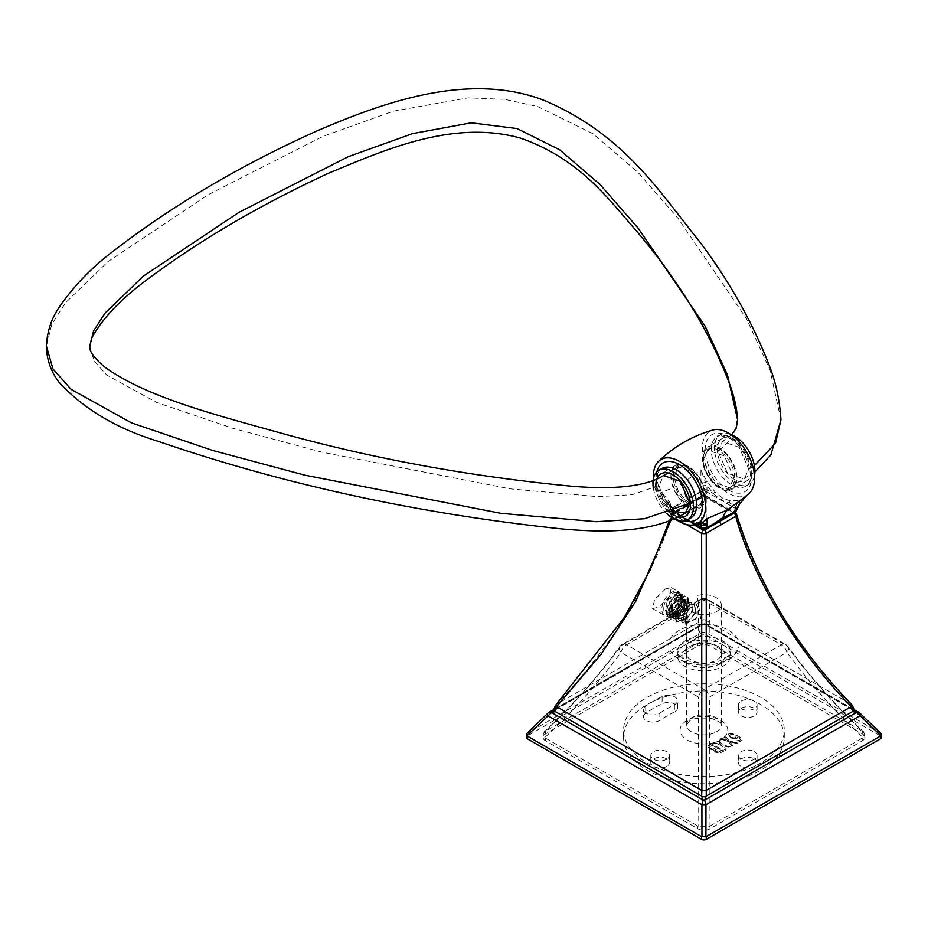 <?xml version="1.0" encoding="UTF-8"?>
<svg xmlns="http://www.w3.org/2000/svg" width="928" height="928" viewBox="0 0 928 928"><rect width="100%" height="100%" fill="white"/><g stroke="black" fill="none" stroke-linecap="round" stroke-linejoin="round"><path stroke-width="0.7" stroke-dasharray="4.64 3.48" d="M705.953 624.37L704.688 624.15L705.953 624.37A3.306 3.178 -0 0 0 701.904 624.37L547.775 713.354L526.918 733.491L701.951 632.444L705.906 632.444L705.953 624.37L860.082 713.354L880.939 733.491L880.637 736.02A3.306 1.902 180 0 1 881.6 737.377M701.591 632.664L701.591 635.355A3.306 1.902 180 0 1 706.266 635.355L880.637 736.02M701.591 635.355L527.232 736.02A3.306 1.902 180 0 0 526.257 737.377M697.856 645.969A8.584 4.953 0 0 1 710.001 645.969L862.251 733.874A8.584 4.953 0 0 1 864.768 737.377A8.584 4.953 0 0 1 862.251 740.88L710.001 828.785A8.584 4.953 0 0 1 697.856 828.785L545.606 740.88A8.584 4.953 0 0 1 543.1 737.377A8.584 4.953 0 0 1 545.606 733.874L697.856 645.969L697.856 643.266L544.829 731.577L543.1 734.036L544.829 737.551C571.648 712.426 595.115 687.335 620.971 652.338A8.584 4.953 -60 0 1 626.574 644.798L703.934 600.138L781.283 644.798L703.934 689.446L626.574 644.798A8.584 4.953 60 0 0 622.282 644.368L699.642 599.708A8.584 4.953 60 0 1 703.934 600.138A8.584 4.953 120 0 1 708.226 599.708L785.575 644.368A8.584 4.953 120 0 0 781.283 644.798A8.584 4.953 -120 0 1 786.886 652.338L709.537 696.998A8.584 4.953 -120 0 0 703.934 689.446A8.584 4.953 -60 0 0 698.332 696.998L620.971 652.338A8.584 4.269 -144.2 0 1 619.614 646.781A8.584 4.269 -144.2 0 1 620.971 645.865L698.332 601.205L698.761 642.71L697.856 643.266M880.637 733.329L705.906 632.444M554.225 710.129L703.169 624.15L701.614 624.358L701.626 496.608A3.306 1.902 60 0 1 702.276 495.54A3.306 1.902 60 0 1 703.934 495.703L674.436 512.732L703.934 529.76L733.422 512.732L703.934 495.703A3.306 1.902 120 0 1 705.582 495.54A3.306 3.306 0 0 0 702.276 495.54L672.788 512.569A3.306 1.902 60 0 1 674.436 512.732A3.306 1.902 -60 0 0 672.139 516.293A3.306 1.856 -163.3 0 1 671.269 514.483A3.306 1.856 -163.3 0 1 672.139 513.636L701.626 496.608A3.306 2.494 180 0 1 706.231 496.608L735.73 513.636A3.306 1.902 120 0 0 735.08 512.569L705.582 495.54A3.306 1.902 120 0 1 706.231 496.608L705.976 620.414A3.306 3.155 -0 0 0 701.881 620.414L556.591 704.294C586.496 672.765 611.227 640.448 630.762 607.341C651.769 569.943 665.562 538.704 672.139 513.636A3.306 1.902 60 0 1 672.788 512.569A3.306 3.306 0 0 0 671.269 514.483L669.343 520.712M701.951 632.444L701.904 624.37L703.169 624.15A3.306 3.074 180 0 1 704.688 624.15L853.632 710.129M704.688 624.15L706.254 624.358A3.306 1.485 -0 0 0 701.614 624.358L555.211 708.876A3.306 1.891 -10.3 0 0 554.294 710.535L702.276 624.915L701.614 624.358M702.276 624.915L706.254 624.358L705.976 620.414L851.266 704.294C801.131 653.289 753.188 577.761 735.73 513.636A3.306 1.856 163.3 0 1 736.588 514.483M853.609 710.338L852.646 708.876L706.254 624.358M734.999 512.523A3.306 1.902 120 0 0 733.422 512.732A3.306 1.902 -120 0 1 734.013 513.161M851.614 704.491L852.646 708.876A3.306 1.891 10.3 0 1 853.574 710.535L705.582 624.915M554.26 710.338L556.591 704.294M665.527 588.92L654.634 599.488L652.593 608.571L658.37 607.248L668.926 597.504L671.42 587.656L665.527 588.92M671.547 614.858A13.758 7.946 120 0 0 680.537 602.736A13.758 7.946 120 0 0 678.426 591.704A13.758 7.946 120 0 0 671.547 592.389A13.758 7.946 -60 0 0 662.557 604.511A13.758 7.946 -60 0 0 664.668 615.542A13.758 7.946 -60 0 0 671.547 614.858M663.926 606.68C662.998 614.498 666.281 616.563 673.763 612.851C678.762 608.374 681.059 602.713 680.665 595.892L677.916 592.76C674.76 591.449 671.141 593.514 667.058 598.978A10.904 6.287 -60 0 0 663.926 606.68L666.559 613.327L678.182 607.538L679.203 592.748L666.733 600.845L667.499 616.575L681.5 609.371L682.266 594.523L669.796 602.608L670.561 618.35L684.574 611.146L685.34 596.298L672.858 604.383L673.624 620.113L687.636 612.921L688.402 598.061L675.932 606.158L676.698 621.888L687.312 618.825L687.66 617.955L684.655 620.09L678.82 620.414L676.605 611.227L683.124 601.414L688.193 600.648L689.272 609.093L681.593 618.326L675.758 618.64L673.496 609.638L680.062 599.639L685.119 598.873L686.198 607.33L678.519 616.552L672.696 616.865L670.434 607.84L676.988 597.864L682.057 597.11L683.194 605.381L675.456 614.777L669.622 615.102L667.383 606.03L673.925 596.101L679.377 595.556L678.612 607.701L666.942 613.547L667.058 598.978M673.763 612.851C681.581 604.696 683.414 598.015 679.273 592.795L678.438 592.319L665.968 600.404L666.733 616.134L680.746 608.93L681.512 594.082L669.03 602.168L669.796 617.909L683.808 610.705L684.574 595.857L672.092 603.942L672.87 619.672L686.871 612.48L687.648 597.62L675.166 605.717L675.932 621.447L686.546 618.384L687.312 618.825M669.622 615.102L667.754 606.297L674.308 596.321L679.377 595.556M670.016 615.322L675.851 615.009L683.518 605.787L682.44 597.33L677.382 598.096L670.816 608.095L673.078 617.097L678.913 616.772L686.592 607.55L685.514 599.105L680.444 599.859L673.925 609.684L676.152 618.86L681.976 618.547L684.98 616.401L686.546 618.384M687.66 617.955L692.868 609.012L691.256 602.423L686.186 603.177L679.621 613.211L681.894 622.178L687.729 621.864L695.432 612.55L694.318 604.186L689.26 604.952L682.718 614.881L684.957 623.952L696.626 618.094L697.392 605.961L696.162 605.566L697.775 606.181L697.009 618.326L685.351 624.173L683.101 615.113L689.643 605.172L694.712 604.418L695.838 612.747L688.112 622.085L682.277 622.41L680.05 613.292L686.581 603.409L691.65 602.643L692.752 611.007L685.05 620.322L679.215 620.635L676.941 611.668L683.518 601.634L688.576 600.868L690.2 607.469L684.98 616.401M680.665 595.892L678.519 592.354L677.916 592.76M670.979 520.074L672.139 516.293L686.36 524.506M862.251 733.874L862.251 731.171L863.028 731.577C836.209 706.278 812.754 681.036 786.886 645.865L709.537 601.205A8.584 4.953 120 0 0 708.226 599.708A8.584 8.584 0 0 0 699.642 599.708A8.584 4.953 60 0 0 698.332 601.205A8.584 7.83 180 0 1 709.537 601.205L709.108 642.71C705.651 640.68 702.206 640.68 698.761 642.71M709.108 642.71L862.251 731.171M543.889 732.192C572.332 705.57 597.574 677.104 619.614 646.781A8.584 8.584 0 0 1 622.282 644.368A8.584 4.953 60 0 0 620.971 645.865C595.115 681.036 571.648 706.278 544.829 731.577M545.606 740.88L545.606 738.178L544.829 737.551M545.606 738.178L697.856 826.082L709.108 826.419L709.537 696.998A8.584 0.708 180 0 1 698.332 696.998L698.761 826.419M710.001 828.785L710.001 826.082L709.108 826.419M710.001 826.082L862.251 738.178L864.768 734.036L863.028 731.577M863.968 732.192C835.525 705.57 810.283 677.104 788.243 646.781A8.584 4.269 144.2 0 0 786.886 645.865A8.584 4.953 120 0 0 785.575 644.368A8.584 8.584 0 0 1 788.243 646.781A8.584 4.269 144.2 0 1 786.886 652.338C812.754 687.335 836.209 712.426 863.028 737.551M722.726 644.728A26.587 15.347 180 0 1 730.522 655.574A26.587 15.347 180 0 1 714.108 669.761A26.587 15.347 180 0 1 685.131 666.432A26.587 15.347 180 0 1 677.347 655.574A26.587 15.347 180 0 1 693.761 641.399A26.587 15.347 180 0 1 722.726 644.728M718.84 646.967A21.077 12.168 0 0 0 689.028 646.967A21.077 12.168 0 0 0 689.028 664.181A21.077 12.168 0 0 0 718.84 664.181A21.077 12.168 0 0 0 718.84 646.967L716.497 645.621A17.783 10.266 180 0 1 716.497 660.144A17.783 10.266 180 0 1 691.36 660.144A17.783 10.266 180 0 1 691.36 645.621A17.783 10.266 180 0 1 716.497 645.621L718.84 646.967M686.569 624.37L685.769 620.519L687.022 613.176C685.003 617.758 684.852 621.482 686.569 624.37M716.196 611.784A17.342 10.011 0 0 0 721.265 604.708A17.342 10.011 0 0 0 697.125 595.498L701.556 624.126C700.164 631.666 697.705 637.049 694.179 640.274L689.597 642.93C687.625 642.652 686.674 639.241 686.755 632.676L687.984 600.776A17.342 10.011 0 0 0 686.592 604.708A17.342 10.011 0 0 0 697.299 613.953A17.342 10.011 0 0 0 716.196 611.784M725.476 736.078L724.432 736.287L727.471 740.382L720.418 738.444L719.571 738.92L728.364 741.402L732.03 746.321L732.888 745.822L729.849 741.762L736.878 743.514L737.737 743.026L729.222 740.904L725.476 736.078A23.838 13.758 180 0 0 707.82 716.602A23.838 13.758 180 0 0 680.247 731.751A23.838 13.758 180 0 0 713.052 742.899L721.508 745.346L725.186 750.276L726.032 749.778L723.005 745.718L730.034 747.469L730.893 746.97L722.367 744.859L718.434 739.581L717.576 740.103L720.615 744.337L713.052 742.899M760.751 762.99A80.365 46.4 180 0 1 673.183 773.047A80.365 46.4 180 0 1 623.57 730.185A80.365 46.4 180 0 1 647.106 697.38A80.365 46.4 0 0 1 734.686 687.323A80.365 46.4 0 0 1 784.288 730.185A80.365 46.4 0 0 1 760.751 762.99M741.182 701.081A9.303 5.371 180 0 1 751.32 699.921A9.303 5.371 180 0 1 757.062 704.886A9.303 5.371 180 0 1 754.336 708.679A9.303 5.371 180 0 1 744.198 709.839A9.303 5.371 180 0 1 738.456 704.886A9.303 5.371 180 0 1 741.182 701.081M754.336 751.692A9.303 5.371 180 0 1 757.062 755.485A9.303 5.371 180 0 1 751.32 760.45A9.303 5.371 180 0 1 741.182 759.278A9.303 5.371 180 0 1 738.456 755.485A9.303 5.371 180 0 1 744.198 750.52A9.303 5.371 180 0 1 754.336 751.692M666.687 759.278A9.303 5.371 180 0 1 656.548 760.45A9.303 5.371 180 0 1 650.806 755.485A9.303 5.371 180 0 1 653.532 751.692A9.303 5.371 180 0 1 663.671 750.52A9.303 5.371 180 0 1 669.413 755.485A9.303 5.371 180 0 1 666.687 759.278M659.843 713.133A196.608 113.518 0 0 1 674.401 704.723A9.361 5.406 0 0 0 677.498 700.71A9.361 5.406 0 0 0 672.092 695.814A9.361 5.406 0 0 0 662.128 696.58A133.644 77.163 0 0 0 645.726 706.046A9.361 5.406 0 0 0 643.533 709.526A9.361 5.406 0 0 0 649.53 714.56A9.361 5.406 0 0 0 659.843 713.133L659.843 720.325A9.361 5.406 0 0 1 649.53 721.752A9.361 5.406 0 0 1 643.533 716.718L643.533 709.526M732.807 738.526L736.519 738.526L737.679 737.551L737.482 736.438L740.718 739.465L739.697 740.358L736.252 740.509L740.184 741.298L742.18 740.15L741.472 738.421L738.723 736.333L731.763 733.306L728.573 733.932L728.202 735.37L732.807 738.526M713.516 749.963L715.848 752.295L719.641 753.165L724.037 750.926L711.59 743.746L708.157 745.718L707.936 747.075L710.546 749.232L713.516 749.963M623.57 737.377A80.365 46.4 180 0 0 673.183 780.239A80.365 46.4 180 0 0 760.751 770.182A80.365 46.4 0 0 0 784.288 737.377A80.365 46.4 0 0 0 734.686 694.504A80.365 46.4 0 0 0 647.106 704.561A80.365 46.4 180 0 0 623.57 737.377L623.57 730.185M741.182 708.273A9.303 5.371 180 0 1 751.32 707.113A9.303 5.371 180 0 1 757.062 712.066A9.303 5.371 180 0 1 754.336 715.871A9.303 5.371 180 0 1 744.198 717.031A9.303 5.371 180 0 1 738.456 712.066A9.303 5.371 180 0 1 741.182 708.273M754.336 758.884A9.303 5.371 180 0 1 757.062 762.677A9.303 5.371 180 0 1 751.32 767.642A9.303 5.371 180 0 1 741.182 766.47A9.303 5.371 180 0 1 738.456 762.677A9.303 5.371 180 0 1 744.198 757.712A9.303 5.371 180 0 1 754.336 758.884M666.687 766.47A9.303 5.371 180 0 1 656.548 767.642A9.303 5.371 180 0 1 650.806 762.677A9.303 5.371 180 0 1 653.532 758.884A9.303 5.371 180 0 1 663.671 757.712A9.303 5.371 180 0 1 669.413 762.677A9.303 5.371 180 0 1 666.687 766.47M674.401 704.723L674.401 711.915A9.361 5.406 0 0 0 677.498 707.902A9.361 5.406 0 0 0 672.092 703.006A9.361 5.406 0 0 0 662.128 703.772A133.644 77.163 0 0 0 645.726 713.238A9.361 5.406 0 0 0 643.533 716.718M674.401 711.915A196.608 113.518 0 0 0 659.843 720.325M713.504 750.369L707.936 747.156L708.157 745.81L711.59 743.827L724.037 751.019L719.641 753.258L715.848 752.388L713.504 750.369M718.887 752.167L721.59 750.601L717.889 748.455L715.175 750.021L715.906 751.436L718.887 752.167M710.338 748.223L712.89 749.198L716.288 747.539L712.321 745.242L709.607 746.808L710.338 748.223M730.846 736.902L729.582 735.185L731.438 734.106L734.419 734.837L736.217 736.867L734.361 737.934L730.846 736.902M721.59 750.508L718.191 752.167L715.012 750.334L717.889 748.362L721.59 750.508M711.138 748.594L709.444 747.121L712.321 745.149L716.288 747.446L713.586 749.012L711.138 748.594M734.025 738.827L731.194 738.015L728.202 735.463L728.573 734.025L731.763 733.398L738.723 736.426L741.472 738.514L742.18 740.242L740.184 741.391L736.252 740.602L739.697 740.451L740.718 739.558L737.482 736.53L737.226 738.201L734.025 738.827M731.647 737.447L734.361 738.027L736.217 736.96L734.419 734.93L731.438 734.199L729.582 735.278L731.647 737.447M719.571 739.222L720.43 738.723L727.471 740.474L724.432 736.414L725.29 735.916L729.222 740.996L737.737 743.108L736.878 743.606L729.849 741.855L732.888 745.915L732.03 746.402L728.364 741.484L719.571 739.222M712.727 743.166L713.586 742.678L720.615 744.43L717.576 740.37L718.434 739.871L722.367 744.952L730.893 747.063L730.034 747.562L723.005 745.81L726.032 749.87L725.186 750.358L721.508 745.439L712.727 743.166M673.914 518.845A28.617 16.53 60 0 1 673.183 518.439M653.382 488.453A28.617 16.53 -120 0 0 666.606 513.37M655.957 487.2A24.499 14.14 -120 0 0 669.424 512.418M673.183 515.075A24.499 14.14 -120 0 0 677.881 517.035M653.405 478.697A36.876 21.298 -120 0 0 677.475 520.388M745.404 496.863A38.141 22.017 60 0 1 744.708 497.536A38.141 22.017 60 0 1 739.871 500.204L730.371 500.888L722.367 498.034L715.105 492.084L707.264 481.377A38.141 22.017 60 0 1 700.895 469.765L681.094 484.439L661.618 492.432A38.141 22.017 -120 0 0 667.986 504.055L677.486 513.799L685.49 519.32L692.752 522.615L700.594 522.882A2.204 1.786 73.4 0 1 700.652 522.858L700.652 522.858A2.204 1.786 73.4 0 1 700.744 522.835M749.36 493.232A36.876 21.298 60 0 1 728.457 493.278A36.876 21.298 -120 0 1 703.702 458.351A36.876 21.298 -120 0 1 712.866 430.024M703.726 528.948L675.665 512.743L703.946 496.41L732.192 512.72A4.408 2.54 120 0 0 735.208 508.289L735.301 508.115A4.408 2.366 -155.2 0 1 736.38 510.481M735.301 508.115L737.447 503.22L744.662 497.628M737.041 509.205A4.408 2.111 27.8 0 0 736.078 506.688L729.582 502.941L721.091 500.088L713.458 493.626L706.962 485.622A4.408 1.346 -9.5 0 0 700.988 486.458L700.895 469.765L705.524 482.583A4.408 0.835 -6 0 0 700.675 483.152M739.43 504.414A4.408 2.68 30.9 0 0 739.256 502.06A2.204 1.786 -106.6 0 1 739.871 500.204M738.386 506.386A4.408 2.97 23.2 0 0 737.447 503.22L729.582 502.941A2.204 1.45 -82.2 0 1 730.371 500.888M706.95 491.747L706.962 491.979A4.408 2.54 120 0 1 703.946 496.41A4.408 2.54 60 0 1 700.93 491.956L700.942 491.724A4.408 1.102 -179.7 0 1 706.95 491.747L706.962 489.88A4.408 0.847 3.3 0 0 701.058 489.555L700.988 486.458M681.106 484.439A46.238 26.773 60.3 0 1 686.059 498.104L672.649 508.289A4.408 2.54 60 0 0 675.665 512.743A4.408 2.54 -60 0 1 673.461 512.964A4.408 2.54 -60 0 1 672.649 511.792L661.618 492.432L669.192 501.329A4.408 1.937 -27 0 0 668.288 503.544L668.288 503.544A4.408 1.937 -27 0 0 668.612 503.892L667.986 504.055M672.556 511.606A4.408 2.39 155 0 1 671.57 510.794A4.408 2.39 155 0 1 672.556 508.115L670.492 504.078A4.408 1.833 -18.7 0 0 669.343 505.98A4.408 1.833 -18.7 0 0 670.422 506.723L678.275 513.938L686.766 519.912L697.079 524.007M703.876 529.076A4.408 2.54 -60 0 1 701.707 529.273M703.946 529.076A4.408 2.54 -120 0 0 706.115 529.273M734.396 512.94A4.408 2.54 -120 0 1 732.192 512.72L704.097 528.948M736.252 510.829A4.408 2.378 23.9 0 0 735.208 508.289L706.962 491.979A4.408 1.16 0.3 0 0 700.93 491.956L672.649 508.289A4.408 2.401 -24 0 0 671.64 510.945A4.408 2.401 -24 0 0 672.649 511.792L694.91 524.645M706.95 491.214A4.408 1.079 1.9 0 0 700.942 491.028L696.058 494.473L700.942 491.028L701.058 489.555M686.059 498.104L696.058 494.473M671.686 506.514A4.408 2.517 -30 0 0 670.898 509.472L671.373 510.354A4.408 2.482 -25.9 0 1 672.313 507.558L677.405 505.238M715.105 492.084A2.204 0.963 -41.5 0 0 713.458 493.626L706.962 489.88L706.962 485.622L705.524 482.583L707.264 481.377M670.492 504.078L669.192 501.329M686.766 519.912A2.204 1.276 120 0 0 686.36 519.332L678.171 513.66A2.204 0.696 128.1 0 1 678.275 513.938L671.791 510.191A4.408 2.517 -30 0 1 670.898 509.472L667.325 501.862L678.171 513.66A2.204 0.696 128.1 0 0 677.486 513.799M754.452 475.948A28.617 16.53 60 0 1 748.989 484.358A28.617 16.53 60 0 1 734.674 482.931A28.617 16.53 -120 0 1 715.975 457.713A28.617 16.53 -120 0 1 720.372 434.78L717.182 436.624A28.617 16.53 -120 0 0 712.785 459.557A28.617 16.53 -120 0 0 731.484 484.776A28.617 16.53 -120 0 0 745.799 486.191A28.617 16.53 -120 0 0 750.184 463.258A28.617 16.53 -120 0 0 731.484 438.039A28.617 16.53 -120 0 0 717.182 436.624C717.321 434.78 721.369 435.325 729.338 438.248C747.678 447.018 756.494 483.639 745.799 486.191L748.989 484.358M730.382 434.246A28.617 16.53 -120 0 0 720.372 434.78M734.674 439.57A24.499 14.14 -120 0 0 722.436 438.352A24.499 14.14 -120 0 0 718.678 457.98A24.499 14.14 -120 0 0 734.674 479.567A24.499 14.14 -120 0 0 746.924 480.774A24.499 14.14 -120 0 0 750.682 461.146A24.499 14.14 -120 0 0 734.674 439.57M719.652 448.236A24.499 14.14 -120 0 0 707.403 447.029A24.499 14.14 -120 0 0 703.656 466.656A24.499 14.14 -120 0 0 719.652 488.244A24.499 14.14 60 0 0 731.902 489.45A24.499 14.14 60 0 0 735.66 469.823A24.499 14.14 60 0 0 719.652 448.236M719.652 487.339L719.652 487.339A23.397 13.502 60 0 1 703.111 458.687A23.397 13.502 60 0 1 719.652 449.14A23.397 13.502 60 0 1 736.194 477.792A23.397 13.502 60 0 1 719.652 487.339L718.875 486.887A22.295 12.876 60 0 1 703.111 459.592A22.295 12.876 60 0 1 718.875 450.486A22.295 12.876 60 0 1 734.64 477.792A22.295 12.876 60 0 1 718.875 486.887L719.652 487.339M700.454 507.604A24.499 14.14 60 0 0 704.213 487.977A24.499 14.14 60 0 0 688.205 466.401A24.499 14.14 -120 0 0 675.955 465.183A24.499 14.14 -120 0 0 672.208 484.81A24.499 14.14 -120 0 0 688.205 506.398A24.499 14.14 60 0 0 700.454 507.604L685.432 516.281M688.205 467.294A23.397 13.502 -120 0 0 671.663 476.841A23.397 13.502 -120 0 0 688.205 505.493A23.397 13.502 -120 0 0 704.746 495.946A23.397 13.502 -120 0 0 688.205 467.294L688.982 467.747A22.295 12.876 -120 0 0 673.218 476.841A22.295 12.876 -120 0 0 688.982 504.148A22.295 12.876 -120 0 0 704.746 495.053A22.295 12.876 -120 0 0 688.982 467.747L688.205 467.294M733.862 477.746L724.385 455.938L707.681 450.115L703.192 460.033L712.669 481.852L729.373 487.676L733.862 477.746M718.063 451.449L722.552 441.531L739.256 447.354L748.734 469.162L744.233 479.092L727.529 473.268L718.063 451.449L722.552 441.531L739.256 447.354L748.734 469.162L744.233 479.092L727.529 473.268L718.063 451.449L733.306 437.332L737.563 418.644M89.761 346.179L94.053 360.957L106.72 375.063L156.681 402.474L232.325 428.133L321.946 452.168L510.551 488.905L597.818 496.666L632.246 494.705L659.135 485.472L663.624 475.542M673.009 511.108L663.126 499.693L659.135 485.472M748.734 469.162L754.394 465.636M780.958 419.792L769.996 370.028L746.588 318.838L677.846 218.057L638.058 172.422L593.038 133.771L537.799 106.569L504.635 99.342L468.176 97.858L393.368 111.163L322.816 136.404L208.44 194.544L108.182 261.476L65.644 302.632L51.771 324.243L46.4 346.109M689.33 503.452L678.496 492.002L673.995 476.888L678.496 466.958L695.2 472.793L704.665 494.601L700.176 504.53L689.794 503.707M672.092 606.181A7.505 4.338 120 0 0 671.373 609.661A7.505 4.338 120 0 0 672.092 612.306A7.505 4.338 120 0 0 676.686 612.724A7.505 4.338 120 0 0 681.28 607.005A7.505 4.338 120 0 0 681.999 603.525A7.505 4.338 120 0 0 681.28 600.868A7.505 4.338 120 0 0 676.686 600.462A7.505 4.338 120 0 0 672.092 606.181L672.8 609.661L672.092 612.306L676.686 612.724L681.28 607.005L681.999 604.348L681.28 600.868L676.686 600.462L672.092 606.181L677.602 609.36L682.208 603.641L686.801 604.058L686.801 610.183L682.208 615.902L679.899 615.705L677.602 615.496L677.602 609.36M676.686 600.462L682.208 603.641M681.28 600.868L686.801 604.058M681.28 607.005L686.801 610.183M681.999 604.348L681.999 603.525M676.686 612.724L682.208 615.902M672.092 612.306L677.602 615.496M676.686 598.096A10.405 6.009 -60 0 1 684.04 602.342A10.405 6.009 -60 0 1 676.686 615.078A10.405 6.009 -60 0 1 669.332 610.833A10.405 6.009 -60 0 1 676.686 598.096M670.782 616.041L677.428 616.726L683.426 608.745L685.05 602.423L687.114 603.142A13.004 7.505 120 0 0 686.43 598.282C684.122 595.614 681.14 595.266 677.475 597.249L669.517 608.037A13.004 7.505 120 0 0 668.833 613.71L669.158 611.598L670.782 616.041M677.602 612.434A6.496 3.758 120 0 0 679.899 615.705A6.496 3.758 120 0 0 684.504 613.048A6.496 3.758 120 0 0 686.801 607.121A6.496 3.758 120 0 0 684.504 603.85A6.496 3.758 120 0 0 679.899 606.506A6.496 3.758 120 0 0 677.602 612.434M706.266 632.664L706.266 635.355M527.232 733.329L527.232 736.02M719.27 521.675A3.306 1.902 -120 0 0 718.678 521.246M545.606 733.874L545.606 731.171M710.001 645.969L710.001 643.266M697.856 828.785L697.856 826.082M862.251 740.88L862.251 738.178M679.064 659.147A35.171 20.312 180 0 1 679.064 630.437A35.171 20.312 180 0 1 728.805 630.437A35.171 20.312 180 0 1 728.805 659.147A35.171 20.312 180 0 1 679.064 659.147M685.131 662.662A26.587 15.347 180 0 1 677.347 651.804A26.587 15.347 180 0 1 693.761 637.617A26.587 15.347 180 0 1 722.726 640.946A26.587 15.347 180 0 1 730.522 651.804A26.587 15.347 180 0 1 714.108 665.979A26.587 15.347 180 0 1 685.131 662.662M716.196 731.96A17.342 10.011 0 0 0 716.892 731.531A17.342 10.011 0 0 0 719.362 729.443A17.342 10.011 0 0 0 721.265 724.884A17.342 10.011 0 0 0 710.57 715.627A17.342 10.011 0 0 0 691.673 717.796A17.342 10.011 0 0 0 686.592 724.884A17.342 10.011 0 0 0 697.299 734.129A17.342 10.011 0 0 0 716.196 731.96M721.334 739.581A23.838 13.758 180 0 1 719.188 740.753M713.934 742.678A23.838 13.758 0 0 0 718.249 741.182M645.726 706.046L645.726 713.238M662.128 696.58L662.128 703.772M722.146 739.059A23.838 13.758 0 0 0 724.803 736.82M676.373 516.594A28.617 16.53 -120 0 0 690.687 518.01C690.478 519.854 686.418 519.309 678.519 516.386C660.179 507.628 651.375 470.995 662.058 468.443A28.617 16.53 -120 0 0 657.674 491.376A28.617 16.53 -120 0 0 676.373 516.594M656.85 471.842A32.921 19.001 -120 0 0 679.412 518.346A32.921 19.001 -120 0 0 685.131 520.828M736.53 510.249A4.408 2.262 24.8 0 0 735.51 507.709M721.091 500.088A2.204 1.276 -60 0 1 722.367 498.034M685.49 519.32A2.204 1.276 120 0 1 686.36 519.332L693.61 522.603A2.204 1.717 107.7 0 1 694.411 523.253L696.186 524.274M701.046 522.731L693.61 522.603A2.204 1.717 107.7 0 0 692.752 522.615M671.57 510.794L671.373 510.354A4.408 2.482 -25.9 0 0 672.348 511.189M728.457 490.042A32.921 19.001 -120 0 0 751.726 476.598A32.921 19.001 -120 0 0 728.457 436.288A32.921 19.001 -120 0 0 705.176 449.72A32.921 19.001 -120 0 0 728.457 490.042M554.19 709.386L702.276 623.894L705.582 623.894L853.679 709.386M671.42 587.656L678.426 591.704M652.593 608.571L664.668 615.542M678.438 592.319L679.203 592.76M666.733 616.134L667.499 616.575M681.512 594.082L682.266 594.523M669.796 617.909L670.561 618.35M684.574 595.857L685.34 596.298M672.87 619.672L673.624 620.113M687.648 597.62L688.402 598.061M675.932 621.447L676.698 621.888M543.1 737.377L543.1 734.036M864.768 737.377L864.768 734.036M730.522 655.574L730.522 651.804C732.076 653.335 728.666 656.305 720.302 660.713C706.846 664.958 694.527 664.297 683.356 658.729C674.633 651.955 678.635 653.788 677.347 651.804L677.347 655.574M691.36 645.621L689.028 646.967M686.592 604.708L686.592 724.884L688.738 721.833C691.36 718.423 699.109 717.332 711.962 718.585C726.195 724.455 719.038 723.759 721.265 724.884L721.265 604.708M784.288 737.377L784.288 730.185M677.498 707.902L677.498 700.71M757.062 704.886L757.062 712.066M738.456 704.886L738.456 712.066M757.062 755.485L757.062 762.677M738.456 755.485L738.456 762.677M650.806 755.485L650.806 762.677M669.413 755.485L669.413 762.677M671.64 510.945A4.408 4.408 0 0 0 673.461 512.964L694.051 524.842M722.436 438.352L707.403 447.029M746.924 480.774L731.902 489.45M703.111 459.592L703.111 458.687M675.955 465.183L660.933 473.86M704.746 495.053L704.746 495.946M731.728 434.745L722.552 441.531L707.681 450.115M754.905 471.969L729.373 487.676M678.496 466.958L668.032 473.002M700.176 504.53L689.724 510.562"/><path stroke-width="1.39" d="M527.232 736.02L527.232 738.723A3.306 1.902 180 0 1 526.257 737.377L526.918 733.491L527.232 736.02L701.591 836.696L705.906 836.824L880.939 735.776L860.082 715.697L705.953 804.68L704.688 800.064L706.254 796.085L852.646 711.556L851.266 706.649C801.119 655.725 753.234 580.522 735.73 516.293A3.306 1.902 -120 0 0 734.013 513.161M880.939 735.776L880.939 733.491L881.6 734.431L881.6 737.377A3.306 1.902 180 0 1 880.637 738.723L706.266 839.388A3.306 1.902 180 0 1 701.591 839.388L527.232 738.723M853.632 710.129L860.082 715.697L860.082 713.354L853.609 710.338M881.287 733.723L860.082 713.354M556.591 704.294A3.306 1.508 43.6 0 0 556.255 704.491C554.236 707.588 553.587 709.595 554.294 710.535L554.294 710.535A3.306 1.891 -10.3 0 0 555.211 711.556L556.591 706.649L701.881 790.54L701.626 533.322A3.306 1.206 180 0 0 706.231 533.322L735.73 516.293A3.306 1.856 163.3 0 0 736.588 514.483C758.408 584.373 796.746 647.709 851.614 704.491C853.528 707.322 854.178 709.328 853.574 710.535L853.574 710.535A3.306 1.891 10.3 0 1 852.646 711.556L856.289 712.542L704.688 800.064L703.169 800.064L551.58 712.542L555.211 711.556L701.614 796.085A3.306 2.285 0 0 0 706.254 796.085L706.231 533.322A3.306 1.902 -120 0 0 704.085 529.853M701.951 836.824L701.904 804.68L705.953 804.68L705.906 836.824M526.57 733.723L547.775 713.354A3.306 1.485 44.7 0 0 547.462 713.539A3.306 1.485 44.7 0 0 547.775 715.697L701.904 804.68L703.169 800.064L701.614 796.085L701.881 790.54L705.976 790.54L778.65 748.606L851.266 706.649L851.266 704.294M526.918 735.776L551.58 712.542L551.58 711.672L554.225 710.129M554.19 709.386L548.935 712.426L554.26 710.338M735.08 512.569A3.306 1.902 120 0 0 734.999 512.523L735.08 512.569A3.306 3.306 0 0 1 736.588 514.483M686.36 524.506L701.626 533.322A3.306 1.902 -60 0 1 703.772 529.853M669.343 520.712L650.064 569.989L624.393 617.294L556.255 704.491A3.306 1.508 43.6 0 0 556.591 706.649L601.216 654.124L635.668 601.402L670.979 520.074M687.497 519.854L690.687 518.01A28.617 16.53 -120 0 0 695.072 495.076A28.617 16.53 -120 0 0 676.373 469.858A28.617 16.53 -120 0 0 662.058 468.443L658.868 470.287A28.617 16.53 -120 0 1 673.183 471.702A28.617 16.53 60 0 1 691.882 496.921A28.617 16.53 60 0 1 687.497 519.854A28.617 16.53 60 0 1 673.914 518.845M658.868 470.287A28.617 16.53 -120 0 0 653.382 488.453M666.606 513.37A28.617 16.53 -120 0 0 673.183 518.439M677.881 517.035A24.499 14.14 -120 0 0 685.432 516.281A24.499 14.14 -120 0 0 689.179 496.654A24.499 14.14 -120 0 0 673.183 475.066A24.499 14.14 -120 0 0 660.933 473.86A24.499 14.14 -120 0 0 655.957 487.2M669.424 512.418A24.499 14.14 -120 0 0 673.183 515.075M653.405 478.697A36.876 21.298 -120 0 1 658.497 461.413A36.876 21.298 -120 0 1 679.412 461.367A36.876 21.298 60 0 1 704.166 496.283A36.876 21.298 60 0 1 694.991 524.61A36.876 21.298 60 0 1 679.412 521.582A36.876 21.298 -120 0 1 677.475 520.388M694.051 524.842L701.707 529.273A4.408 4.408 0 0 0 706.115 529.273A4.408 2.54 -120 0 0 706.927 528.078L711.799 525.097L706.927 527.951A4.408 3.654 179.6 0 1 700.907 527.974L700.907 524.32L706.962 518.613L727.633 509.855L746.24 495.935A38.141 22.017 60 0 1 745.404 496.863M658.497 461.413C674.03 446.461 692.16 435.998 712.866 430.024A36.876 21.298 -120 0 1 728.457 433.051A36.876 21.298 60 0 1 751.761 463.107A36.876 21.298 60 0 1 749.36 493.232L744.708 497.536M700.744 522.835A2.204 1.786 73.4 0 1 702.334 523.369A4.408 3.77 11.4 0 0 707.194 523.264L706.962 518.613A38.141 22.017 -120 0 1 701.046 522.731A38.141 22.017 -120 0 1 700.594 522.882M700.918 527.684A4.408 3.666 -3.3 0 0 706.916 527.545L707.194 523.264M711.799 525.097L722.854 517.627L730.452 514.332L736.171 509.832A4.408 2.111 27.8 0 0 737.041 509.205L739.43 504.414L746.24 495.935L738.676 505.087A4.408 2.68 30.9 0 0 739.43 504.414M736.38 510.481A4.408 2.366 -155.2 0 1 736.298 510.76A4.408 2.366 -155.2 0 1 735.301 511.572L730.452 514.332M706.115 529.273L734.396 512.94A4.408 2.54 -120 0 0 735.22 511.757L735.556 511.015A4.408 2.262 24.8 0 0 736.53 510.249L737.041 509.205M736.171 509.832L738.676 505.087M744.662 497.628L745.613 496.631M737.377 507.465A4.408 2.97 23.2 0 0 738.386 506.386M700.907 527.974L700.895 528.102A4.408 3.619 -0.4 0 0 706.927 528.078L735.22 511.757A4.408 2.378 23.9 0 0 736.229 510.91A4.408 2.378 23.9 0 0 736.252 510.829M696.186 524.274L700.907 527A4.408 3.793 -6.4 0 0 706.811 526.791M697.079 524.007L700.907 524.32A4.408 3.445 14.7 0 0 706.869 525.074M701.707 529.273A4.408 2.54 -60 0 1 700.895 528.102L694.91 524.645M730.382 434.246A28.617 16.53 -120 0 1 734.674 436.195A28.617 16.53 60 0 1 754.452 475.948M737.574 419.665L727.471 374.958L705.152 326.238L638.394 228.474L600.161 184.614L559.723 149.814L517.093 128.574L471.354 122.821L412.496 133.632L348.244 156.693L239.111 212.257L143.446 276.057L104.98 313.188L93.624 330.809L89.761 346.179L91.536 338.511C101.5 319.568 119.596 300.254 145.824 280.558C199.16 240.561 260.339 204.659 329.347 172.863C382.719 150.939 451.982 119.074 520.272 138.052C579.211 158.676 606.715 196.887 637.269 231.942C680.642 283.237 711.996 335.518 731.345 388.774C735.046 400.212 737.122 410.501 737.574 419.665L736.229 428.168L731.728 434.745M754.394 465.636L775.495 443.329L780.958 419.792C779.694 399.887 775.634 381.338 768.755 364.147C751.808 320.902 728.387 279.595 698.494 240.224C658.834 191.191 624.022 134.293 543.796 100.259C466.714 70.656 378.926 104.342 316.042 131.324C238.113 166.518 169.43 207.304 109.991 253.692C89.564 269.654 72.523 287.657 58.882 307.725C51.226 319.046 47.073 331.841 46.4 346.109L52.989 369.019L71.096 389.354L131.428 422.855L212.616 450.44L304.86 475.182L500.83 513.312L596.17 521.698L644.531 518.729L689.806 503.185L685.316 513.114L673.009 511.108M668.032 473.002L663.624 475.542L680.328 481.377L689.806 503.185M880.637 736.02L880.637 738.723M780.518 756.32A2.204 1.276 60 0 1 779.474 753.838M701.591 836.696L701.591 839.388M706.266 836.696L706.266 839.388M720.975 524.819A3.306 1.902 -120 0 0 719.27 521.675M685.131 520.828A32.921 19.001 -120 0 0 702.508 501.48A32.921 19.001 -120 0 0 679.412 464.603A32.921 19.001 -120 0 0 656.85 471.842M727.622 509.866A46.238 25.914 -120.8 0 0 722.854 517.627M860.395 713.539L858.957 712.437M858.922 712.426L853.679 709.386M854.212 710.72L853.54 710.175M554.318 710.175L553.656 710.72M694.991 524.61L701.046 522.731M734.396 512.94A4.408 4.408 0 0 0 736.229 510.91M754.905 471.969L770.855 454.987L780.958 419.792M46.4 346.109C46.597 359.206 50.762 371.2 58.905 382.104C83.392 408.761 116.313 428.446 157.667 441.148C283.69 484.497 418.47 513.764 562.008 528.937C603.931 532.718 652.14 533.066 685.316 513.114L689.724 510.562M663.624 475.542C641.874 489.01 602.666 488.87 571.103 486.156C467.944 476.25 369.286 458.014 275.094 431.45C213.707 414.387 145.534 396.662 104.377 366.838C86.64 351.352 90.376 347.397 89.761 346.179"/></g></svg>
